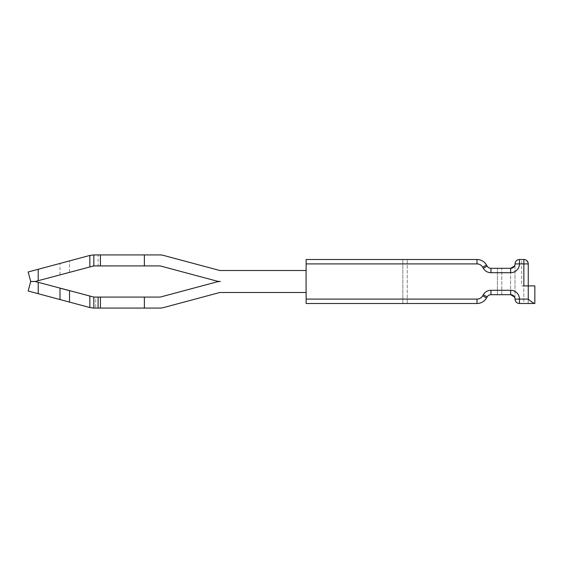 <?xml version="1.0" encoding="UTF-8"?>
<svg xmlns="http://www.w3.org/2000/svg" width="563" height="563" viewBox="0 0 563 563"><rect width="100%" height="100%" fill="white"/><g stroke="black" fill="none" stroke-linecap="round" stroke-linejoin="round"><path stroke-width="0.42" stroke-dasharray="2.81 2.11" d="M93.824 297.081L93.824 308.074L93.824 297.081L92.719 296.933L93.831 297.081L93.824 308.074L89.876 307.553L93.824 308.074L159.646 308.074L93.859 308.074L100.432 308.074L100.432 297.081L92.719 296.933L60.009 288.165L69.516 290.712L69.516 302.099L89.876 307.553L60.009 299.551L89.876 307.553L93.824 308.074L100.432 308.074L100.432 297.081L98.082 297.081L159.646 297.081A4.398 4.398 90 0 0 160.786 296.933A4.398 4.398 90 0 1 159.646 297.081L144.374 297.081L159.646 297.081A4.398 4.398 -90 0 0 160.786 296.933A4.398 4.398 90 0 1 159.646 297.081A4.398 4.398 90 0 0 160.786 296.933L216.417 282.028A15.391 15.391 90 0 1 220.379 281.5A15.391 15.391 90 0 0 216.417 282.028A15.391 15.391 90 0 1 220.379 281.5A15.391 15.391 90 0 1 216.382 280.972A15.391 15.391 90 0 0 220.379 281.5A15.391 15.391 90 0 1 216.382 280.972L160.751 266.067L216.382 280.972A15.391 15.391 90 0 0 220.379 281.5A15.391 15.391 90 0 0 216.417 282.028A15.391 15.391 -90 0 1 220.379 281.5A15.391 15.391 -90 0 1 216.382 280.972L160.751 266.067A4.398 4.398 90 0 0 159.611 265.919L144.374 265.919L159.611 265.919A4.398 4.398 90 0 1 160.751 266.067A4.398 4.398 -90 0 0 159.611 265.919A4.398 4.398 90 0 1 160.751 266.067A4.398 4.398 90 0 0 159.611 265.919L98.103 265.919L98.103 254.926L100.432 254.926L93.824 254.926L89.841 255.447L60.009 263.442L89.841 255.447L93.824 254.926L89.841 255.447L28.15 271.978L30.691 281.465L28.15 271.978L89.841 255.447L98.103 254.926M35.286 281.465L92.747 266.067L35.286 281.465L30.691 281.465M93.824 254.926L93.824 265.919L93.824 254.926L100.432 254.926L100.432 265.919L144.374 265.919L92.747 266.067L38.214 280.684L38.214 269.283L89.848 255.447L93.831 254.926L159.646 254.926L93.831 254.926L93.824 265.919L100.418 265.919L100.432 254.926L159.646 254.926A15.391 15.391 90 0 1 163.629 255.447A15.391 15.391 90 0 0 159.646 254.926A15.391 15.391 90 0 1 163.629 255.447L219.26 270.353L163.629 255.447A15.391 15.391 90 0 0 159.646 254.926A15.391 15.391 -90 0 1 163.629 255.447L219.26 270.353A4.398 4.398 90 0 0 220.4 270.507A4.398 4.398 90 0 1 219.26 270.353A4.398 4.398 -90 0 0 220.4 270.507A4.398 4.398 90 0 1 219.26 270.353A4.398 4.398 90 0 0 220.4 270.507L306.138 270.507L220.4 270.507L306.138 270.507L306.138 259.508L476.988 259.508A10.993 10.993 0 0 1 486.516 265.004L487.15 266.109A4.398 4.398 0 0 0 490.957 268.305L510.662 268.305A4.398 4.398 0 0 0 515.061 263.906A4.398 4.398 0 0 1 519.459 259.508L521.655 259.508L521.655 285.898L528.256 285.898L528.256 263.906A4.398 4.398 -90 0 0 528.193 263.16A4.398 4.398 0 0 1 528.256 263.906A4.398 4.398 -90 0 0 528.193 263.16L526.25 260.219L528.193 263.16A4.398 4.398 -90 0 1 528.256 263.906A4.398 4.398 -90 0 0 528.193 263.16L526.25 260.219L528.193 263.16A4.398 4.398 -90 0 1 528.256 263.906L528.256 285.898L528.256 263.906L515.061 263.906A4.398 4.398 0 0 1 519.459 259.508L519.459 263.906A8.797 8.797 0 0 1 510.662 272.703L490.957 272.703A8.797 8.797 0 0 1 483.343 268.305L487.15 266.109A4.398 4.398 0 0 0 490.957 268.305L490.957 272.703M534.85 303.492L534.85 285.898L528.256 285.898L528.256 299.094L519.459 299.094A8.797 8.797 0 0 0 510.662 290.297L510.662 294.695A4.398 4.398 0 0 1 514.568 297.081L514.568 297.081A4.398 4.398 0 0 0 510.662 294.695L490.957 294.695A4.398 4.398 0 0 0 487.15 296.891L486.516 297.996A10.993 10.993 0 0 1 476.988 303.492L306.138 303.492L407.232 303.492L306.138 303.492L402.834 303.492L306.138 303.492L306.138 292.493L220.4 292.493A4.398 4.398 90 0 0 219.26 292.647A4.398 4.398 90 0 1 220.4 292.493A4.398 4.398 -90 0 0 219.26 292.647L163.629 307.553A15.391 15.391 90 0 1 159.646 308.074A15.391 15.391 90 0 0 163.629 307.553L219.26 292.647A4.398 4.398 90 0 1 220.4 292.493L306.075 292.493L220.4 292.493A4.398 4.398 90 0 0 219.26 292.647L163.629 307.553A15.391 15.391 90 0 1 159.646 308.074L93.859 308.074L93.831 297.081L100.425 297.081L93.859 297.081L89.848 296.159L93.831 297.081L100.432 297.081L93.859 297.081L93.831 308.074M95.745 297.081L144.374 297.081L100.432 297.081L100.418 308.074L144.374 308.074L100.432 308.074L100.432 297.081L100.425 308.074L100.432 297.081L95.745 297.081L95.745 308.074M28.15 271.978L38.214 269.283L38.214 280.684L38.214 269.283M98.082 297.081L98.082 308.074M510.599 268.305L497.403 268.305L510.599 268.305L510.599 294.695L510.599 268.305M514.983 264.701L514.885 265.124L514.983 264.701M514.983 298.299L514.962 298.193A4.398 4.398 0 0 1 514.997 298.348L514.997 264.652L514.997 298.348A4.398 4.398 0 0 0 514.962 298.193M497.403 294.695L501.802 294.695L497.403 294.695L497.403 268.305L497.403 294.695M523.794 259.508L523.794 303.492L528.256 303.492L523.794 303.492L528.256 303.492L523.794 303.492L523.794 259.508M523.857 285.898L528.256 285.898L528.256 263.906A4.398 4.398 0 0 0 523.857 259.508L521.655 259.508M534.47 303.492L519.459 303.492A4.398 4.398 0 0 1 515.061 299.094A4.398 4.398 0 0 0 519.459 303.492L519.459 299.094L515.061 299.094M528.193 303.492L528.193 263.16L526.25 260.219L528.193 263.16L528.193 303.492M526.166 260.169L524.822 259.613L526.166 260.169M521.655 285.898L528.256 285.898L528.256 303.492L528.256 263.906A4.398 4.398 0 0 0 523.857 259.508M60.009 299.551L60.009 288.165L60.009 299.551L60.009 288.165L89.848 296.159L38.214 282.323L35.145 281.507L30.705 281.5L28.178 291.022L89.848 307.546L69.516 302.099L69.516 290.712L69.516 302.099M69.516 272.295L60.009 274.843L69.516 272.295L69.516 260.894L69.516 272.295M407.232 303.492L402.834 303.492L407.232 303.492L407.232 259.508L306.138 259.508L407.232 259.508L407.232 303.492M306.138 263.906L306.138 270.507L306.138 259.508L402.834 259.508L306.138 259.508L306.138 270.507L306.138 263.906L476.988 263.906L476.988 259.508A10.993 10.993 0 0 1 486.516 265.004L482.702 267.207A6.594 6.594 0 0 0 476.988 263.906M89.841 296.159L89.876 307.553M159.646 308.074L144.374 308.074L159.646 308.074A15.391 15.391 90 0 0 163.629 307.553A15.391 15.391 -90 0 1 159.646 308.074M306.138 292.493L306.138 303.492L306.138 292.493M93.887 265.919L93.831 254.926L93.831 265.919M306.075 292.493L306.075 270.507M89.848 266.848L89.841 255.447M144.374 265.919L144.374 254.926M144.374 308.074L144.374 297.081M100.411 265.919L100.432 254.926M100.432 308.074L100.432 297.081M514.885 297.876A4.398 4.398 0 0 0 514.596 297.123A4.398 4.398 0 0 1 514.885 297.876M510.662 272.703L510.662 268.305A4.398 4.398 0 0 0 515.061 263.906M38.214 293.71L38.214 282.323M510.662 290.297L490.957 290.297L490.957 294.695A4.398 4.398 0 0 0 487.15 296.891L483.343 294.695L482.702 295.793A6.594 6.594 0 0 1 476.988 299.094L306.138 299.094M476.988 299.094L476.988 303.492A10.993 10.993 0 0 0 486.516 297.996L482.702 295.793M490.957 290.297A8.797 8.797 0 0 0 483.343 294.695M482.702 267.207L483.343 268.305M402.834 303.492L402.834 259.508L402.834 303.492M60.009 274.843L60.009 263.442M501.802 294.695L501.802 268.305L501.802 294.695"/><path stroke-width="0.84" d="M306.138 299.094L476.988 299.094A6.594 6.594 0 0 0 482.702 295.793L486.516 297.996A10.993 10.993 0 0 1 476.988 303.492L306.138 303.492L306.138 292.493L220.4 292.493A4.398 4.398 -90 0 0 219.26 292.647L163.629 307.553A15.391 15.391 -90 0 1 159.646 308.074L93.824 308.074L89.841 307.546L28.178 291.022L30.705 281.5L35.159 281.5L93.824 297.081L159.646 297.081A4.398 4.398 -90 0 0 160.786 296.933L216.417 282.028A15.391 15.391 -90 0 1 220.379 281.5A15.391 15.391 -90 0 1 216.382 280.972L160.751 266.067A4.398 4.398 -90 0 0 159.611 265.919L144.374 265.919L144.374 254.926L93.824 254.926L93.831 265.919L144.374 265.919M28.15 271.978L30.691 281.465L28.15 271.978L89.841 255.447L93.824 254.926M38.214 269.283L38.214 280.684L35.286 281.465L93.831 265.919M69.516 302.099L69.516 290.712L60.009 288.165L60.009 299.551M98.103 308.074L98.103 297.081M100.432 308.074L100.432 297.081M35.286 281.465L30.691 281.465M93.831 308.074L93.824 297.081M534.85 303.492L534.47 303.492L534.85 303.492L534.85 285.898L528.256 285.898L528.256 263.906A4.398 4.398 0 0 0 523.857 259.508L519.459 259.508A4.398 4.398 0 0 0 515.061 263.906A4.398 4.398 0 0 1 510.662 268.305L490.957 268.305A4.398 4.398 0 0 1 487.15 266.109L486.516 265.004L482.702 267.207L483.343 268.305A8.797 8.797 0 0 0 490.957 272.703L510.662 272.703A8.797 8.797 0 0 0 519.459 263.906L519.459 259.508A4.398 4.398 0 0 0 515.061 263.906A4.398 4.398 0 0 1 510.662 268.305L514.568 265.919L510.662 268.305L514.568 265.919L510.662 268.305L510.662 272.703M514.885 265.124L514.596 265.877L514.885 265.124M514.568 265.919L511.141 268.277L514.568 265.919M514.962 298.193A4.398 4.398 0 0 0 514.885 297.876L514.596 297.123L514.885 297.876A4.398 4.398 0 0 1 514.962 298.193L514.983 298.299M514.568 297.081L510.662 294.695L514.568 297.081A4.398 4.398 0 0 1 514.596 297.123A4.398 4.398 0 0 0 514.568 297.081M476.988 299.094L476.988 303.492A10.993 10.993 0 0 0 486.516 297.996L487.15 296.891A4.398 4.398 0 0 1 490.957 294.695L510.662 294.695A4.398 4.398 0 0 1 515.061 299.094A4.398 4.398 0 0 0 514.997 298.348A4.398 4.398 0 0 1 515.061 299.094L528.256 299.094L528.256 285.898L523.857 285.898L523.857 263.906L515.061 263.906M482.702 295.793L483.343 294.695A8.797 8.797 0 0 1 490.957 290.297L510.662 290.297L510.662 294.695A4.398 4.398 0 0 1 515.061 299.094A4.398 4.398 0 0 0 519.459 303.492L534.47 303.492C533.02 302.908 530.944 301.444 528.256 299.094C530.944 301.444 533.02 302.908 534.47 303.492M524.822 259.613L523.857 259.508L524.822 259.613M93.824 265.919L92.747 266.067L93.824 265.919M98.103 265.919L93.887 265.919M482.702 267.207A6.594 6.594 0 0 0 476.988 263.906L476.988 259.508A10.993 10.993 0 0 1 486.516 265.004A10.993 10.993 0 0 0 476.988 259.508L306.138 259.508L306.138 270.507L220.4 270.507A4.398 4.398 -90 0 1 219.26 270.353L163.629 255.447A15.391 15.391 -90 0 0 159.646 254.926L144.374 254.926M89.876 307.553L89.841 296.159M89.848 266.848L89.848 255.447M100.432 265.919L100.432 254.926M306.075 292.493L306.075 270.507M144.374 308.074L144.374 297.081M523.857 259.508A4.398 4.398 0 0 1 528.256 263.906L523.857 263.906L523.857 259.508M38.214 293.71L38.214 282.323M490.957 272.703L490.957 268.305A4.398 4.398 0 0 1 487.15 266.109L483.343 268.305M510.662 290.297A8.797 8.797 0 0 1 519.459 299.094L519.459 303.492A4.398 4.398 0 0 1 515.061 299.094M483.343 294.695L487.15 296.891A4.398 4.398 0 0 1 490.957 294.695L490.957 290.297M476.988 263.906L306.138 263.906"/></g></svg>
